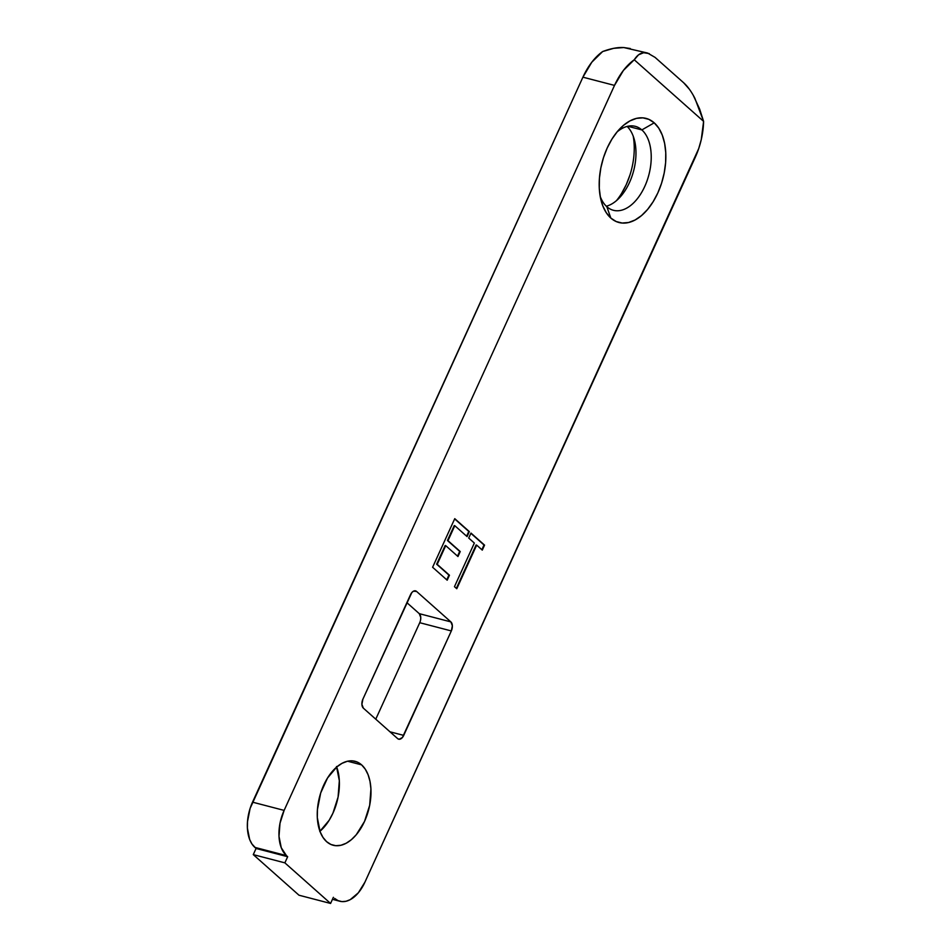 <?xml version="1.0" encoding="UTF-8"?>
<svg xmlns="http://www.w3.org/2000/svg" width="951" height="951" viewBox="0 0 951 951"><rect width="100%" height="100%" fill="white"/><g stroke="black" fill="none" stroke-linecap="round" stroke-linejoin="round"><path stroke-width="1.43" d="M606.845 206.712A43.377 25.38 104.6 0 0 644.754 186.444A43.377 25.38 104.6 0 0 641.854 129.918L654.217 122.834A53.791 31.466 -75.4 0 1 657.83 192.922A53.791 31.466 -75.4 0 1 610.815 218.064L606.845 206.712A43.377 25.38 -75.4 0 1 600.212 196.417A43.377 25.38 104.6 0 0 606.845 206.712L610.815 218.064L616.177 221.535L622.156 223.033L628.54 222.522L635.066 220.002L641.509 215.592L647.595 209.434L653.099 201.778L657.83 192.922L661.575 183.198L664.202 172.987L665.617 162.68L665.759 152.671L664.618 143.339L662.253 135.054L658.746 128.123L654.217 122.834L648.867 119.362L642.888 117.853L636.504 118.364L629.978 120.884L623.535 125.306L617.449 131.464L611.933 139.108L607.213 147.964L603.469 157.688L600.842 167.899L599.427 178.206L599.285 188.227L600.426 197.546L602.791 205.832L606.298 212.762L610.815 218.064A53.791 31.466 -75.4 0 1 601.163 200.78A53.791 31.466 -75.4 0 1 619.957 128.67A53.791 31.466 -75.4 0 1 654.217 122.834L641.854 129.918A43.377 25.38 -75.4 0 1 647.072 180.714A43.377 25.38 -75.4 0 1 613.407 210.29A43.377 25.38 -75.4 0 1 606.845 206.712M627.125 126.424A43.377 25.38 -75.4 0 1 634.388 139.88A43.377 25.38 -75.4 0 1 619.232 198.034A43.377 25.38 -75.4 0 1 606.322 206.224A43.377 25.38 104.6 0 0 633.651 170.74A43.377 25.38 104.6 0 0 627.125 126.424M616.45 200.649A53.791 31.466 104.6 0 0 633.235 136.243M627.815 126.257L641.854 129.918L627.815 126.257M361.618 764.877A43.377 25.38 -75.4 0 1 366.836 815.673A43.377 25.38 -75.4 0 1 333.183 845.261A43.377 25.38 -75.4 0 1 326.621 841.683L330.936 844.476L335.762 845.689L340.91 845.273L346.176 843.252L351.371 839.685L356.28 834.716L364.53 821.402L369.677 805.331L370.926 788.938L370.01 781.413L368.096 774.732L365.267 769.157L361.618 764.877L357.303 762.084L352.476 760.859L347.341 761.275L342.063 763.308L336.88 766.875L327.524 778.013L320.689 792.991L317.432 809.539L317.313 817.61L320.142 831.816L322.983 837.403L326.621 841.683A43.377 25.38 -75.4 0 1 321.402 790.887A43.377 25.38 -75.4 0 1 355.068 761.299A43.377 25.38 -75.4 0 1 361.618 764.877L347.59 761.216L361.618 764.877M319.952 831.293A43.377 25.38 104.6 0 0 336.702 767.017M649.236 53.589L643.637 52.721L638.561 54.813L634.246 59.77A55.527 32.477 -75.4 0 0 614.512 85.4L582.915 77.174L252.526 802.157L284.123 810.395L614.512 85.4L284.123 810.395A34.7 20.304 -75.4 0 0 286.441 855.615L281.258 847.733L279 836.369L279.998 823.257L284.123 810.395L252.526 802.157A34.7 20.304 104.6 0 0 254.844 847.377L286.441 855.615L287.666 856.708L256.069 848.47L253.275 854.616L284.872 862.854L287.666 856.708L284.872 862.854L330.579 903.45L298.983 895.212L330.579 903.45L333.373 897.304L330.579 903.45L284.872 862.854L253.275 854.616L298.983 895.212L253.275 854.616L256.069 848.47L254.844 847.377L286.441 855.615L287.666 856.708L256.069 848.47L251.932 843.965L249.661 839.495L247.403 828.131L247.498 821.676L250.101 808.433L582.915 77.174L591.819 62.195L602.649 51.544A55.527 32.477 104.6 0 0 582.915 77.174L614.512 85.4L623.404 70.433L634.246 59.77L703.597 121.371L701.267 139.595L698.712 148.594L364.922 882.171L358.325 892.823L350.241 899.646L346.033 901.275L341.92 901.607L338.057 900.633L334.597 898.398A34.7 20.304 -75.4 0 0 339.852 901.251A34.7 20.304 -75.4 0 0 364.922 882.171L695.324 157.177A55.527 32.477 -75.4 0 0 703.597 121.371L634.246 59.77C637.063 55.384 640.189 53.03 643.637 52.721L647.56 53.03L655.061 57.381L683.638 82.749C687.537 86.208 691.27 91.355 694.836 98.191L703.597 121.371L699.639 109.068L693.267 95.314M432.61 567.26L447.184 580.205L449.454 575.224L437.198 564.335L445.722 545.636L457.966 556.525L460.236 551.544L447.992 540.655L454.804 525.701L467.06 536.59L469.33 531.597L454.756 518.664L432.61 567.26L447.184 580.205L449.454 575.224L437.198 564.335L445.722 545.636L457.966 556.525L460.236 551.544L447.992 540.655L454.804 525.701L467.06 536.59L469.33 531.597L454.756 518.664L432.61 567.26M419.736 622.703L451.333 630.941L403.723 735.385L389.981 731.806L403.723 735.385A6.942 4.066 -75.4 0 1 398.719 739.2A6.942 4.066 -75.4 0 1 397.661 738.63L363.377 708.174L397.661 738.63L399.123 739.272L402.404 737.512L451.333 630.941L452.355 625.746L450.869 621.895L416.586 591.439L413.447 591.189L411.831 592.556L362.913 699.14L361.891 704.334L363.377 708.174A6.942 4.066 -75.4 0 1 362.913 699.14L410.511 594.684A6.942 4.066 -75.4 0 1 415.528 590.868A6.942 4.066 -75.4 0 1 416.586 591.439L414.339 590.856L416.586 591.439L450.869 621.895A6.942 4.066 -75.4 0 1 451.333 630.941L419.736 622.703L375.764 719.182L419.736 622.703A6.942 4.066 104.6 0 0 419.272 613.657L406.885 602.661L419.272 613.657L450.869 621.895L419.272 613.657L420.758 617.508L420.556 620.135M474.347 543.057L454.459 586.672L456.777 588.728L476.665 545.113L482.288 550.118L484.558 545.125L470.983 533.071L468.712 538.052L474.347 543.057L454.459 586.672L456.777 588.728L476.665 545.113L482.288 550.118L484.558 545.125L470.983 533.071L468.712 538.052L474.347 543.057M621.514 193.54L626.233 184.684L629.978 174.96M319.774 831.447L329.129 820.309L332.933 813.164L338.08 797.093L339.329 780.712L336.499 766.506M689.404 89.263L683.638 82.749L655.061 57.381M630.311 48.537L623.797 47.55C617.758 47.181 610.708 48.513 602.649 51.544L613.668 48.335L623.797 47.55L647.56 53.03M616.997 131.999A43.377 25.38 -75.4 0 1 635.292 126.34A43.377 25.38 -75.4 0 1 641.854 129.918A43.377 25.38 104.6 0 0 616.997 131.999M454.649 518.901L469.33 531.597L466.62 536.198L468.784 531.454L454.649 518.901M454.257 525.558L447.445 540.513L460.236 551.544L457.538 556.145L459.702 551.402L447.445 540.513L454.257 525.558M445.175 545.505L436.652 564.193L449.454 575.224L446.744 579.813L448.908 575.082L436.652 564.193L445.175 545.505M470.876 533.309L484.558 545.125L481.86 549.726L484.011 544.982L470.876 533.309M476.118 544.971L456.349 588.348L476.118 544.971M339.757 901.227L332.458 899.325"/></g></svg>
